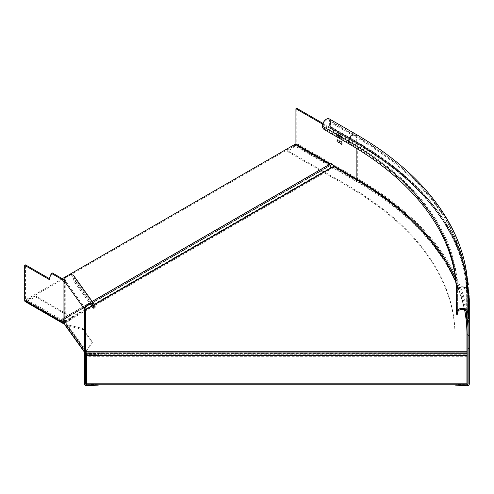 <?xml version="1.0" encoding="UTF-8"?>
<svg xmlns="http://www.w3.org/2000/svg" width="494" height="494" viewBox="0 0 494 494"><rect width="100%" height="100%" fill="white"/><g stroke="black" fill="none" stroke-linecap="round" stroke-linejoin="round"><path stroke-width="0.37" stroke-dasharray="2.47 1.85" d="M63.948 321.693L64.788 321.211L64.387 320.976A0.951 0.55 -120 0 0 63.911 320.927A0.951 0.55 -120 0 0 63.714 321.366L63.714 321.557M50.153 278.103L50.153 279.085L49.314 278.597L50.153 278.103L52.098 273.065L51.253 273.553M50.153 279.085L49.314 279.573M64.381 323.502L26.219 301.47L26.219 300.494A0.951 0.55 120 0 1 25.737 300.543A0.951 0.55 120 0 1 25.54 300.105L25.54 264.877M64.603 281.074A1.433 0.827 -120 0 0 64.788 281.259A2.155 1.315 -178.1 0 1 65.251 281.697A1.433 0.445 -103.4 0 0 65.511 281.827A1.433 0.445 -103.4 0 0 65.727 281.197L64.628 281.463M64.541 322.44L72.982 317.568L36.186 296.326L36.186 297.295A0.951 0.55 -0 0 0 34.895 297.264L26.219 301.47A2.143 1.241 -60 0 1 25.145 301.575M72.982 317.568L72.982 318.544L64.788 323.274M34.895 297.264L34.895 296.289L26.219 300.494L63.707 322.144L25.54 300.105M34.895 296.289A0.951 0.55 180 0 1 36.186 296.326M36.186 297.295L72.982 318.544M64.615 281.358L64.788 321.211A2.143 1.241 180 0 1 65.251 321.613L65.912 323.304L64.807 323.57M64.584 281.858L65.251 281.697L65.251 321.613M85.808 351.043L92.347 341.928L82.677 328.448L66.789 324.651A0.951 0.716 144.3 0 1 65.912 324.083L65.912 323.304M85.709 351.117A0.951 0.716 -35.7 0 1 84.888 350.536L85.03 349.338L85.542 349.894A2.143 1.241 180 0 1 85.709 350.37L85.709 352.024L84.517 352.024L84.517 352.802A2.143 1.754 0 0 0 86.66 354.556L98.819 354.556L98.819 384.598L98.819 353.587L86.901 353.587M74.014 276.103A5.724 4.316 -35.7 0 1 74.65 278.171A2.859 0.895 76.6 0 0 75.749 282.031L74.643 282.296A2.859 0.895 -103.4 0 1 73.55 278.437A4.532 3.415 144.3 0 0 73.044 276.794A4.532 3.415 144.3 0 0 65.844 278.276L64.918 277.974M85.067 308.157L65.727 281.197A4.928 4.341 -54.5 0 1 65.696 280.561L65.844 278.276M85.709 310.417L85.709 350.37L84.517 350.37L84.517 352.024M85.709 383.968L85.709 352.024M84.517 383.968L84.517 352.802M84.517 350.37L84.517 310.417M84.517 351.981A2.143 1.618 144.3 0 0 85.709 352.086M92.347 341.928L92.347 342.904L86.16 351.53M85.709 351.018L66.789 324.651L66.789 325.626L82.677 329.424L92.347 342.904M82.677 328.448L82.677 329.424M85.771 352.074L66.789 325.626A2.143 1.618 -35.7 0 1 65.047 325.126M64.609 280.685L65.696 280.561M75.749 282.031L93.996 307.466A2.859 0.895 76.6 0 0 94.657 307.91M74.643 282.296L90.309 304.125M86.901 384.733L97.948 384.178L97.948 384.764M98.819 383.628A0.951 0.55 180 0 1 97.948 384.178M98.819 353.587L98.819 354.556M61.917 320.575A1.433 0.827 -120 0 1 61.207 320.501L26.361 300.383L295.072 145.248L329.918 165.36A1.433 0.827 60 0 0 330.634 165.434L61.917 320.575A1.433 0.827 -120 0 0 62.158 320.273A1.433 0.827 60 0 1 62.398 319.976A1.433 0.827 60 0 1 64.066 321.372A1.433 0.827 -120 0 0 65.017 322.706L65.801 323.156L65.801 322.181L85.709 349.931M466.916 334.024L466.916 334.994A378.583 218.576 180 0 0 356.032 180.44L333.728 167.565A1.433 0.827 60 0 1 332.777 166.237A1.433 0.827 -120 0 0 331.11 164.835A1.433 0.827 -120 0 0 330.869 165.132A1.433 0.827 60 0 1 330.634 165.434M466.916 334.994L466.916 353.204L86.901 353.463L86.901 351.592M85.709 350.907L65.801 323.156M86.901 384.764L86.901 356.316L466.916 356.316L466.916 352.938L466.916 353.463L86.901 352.938L86.901 356.316M86.901 351.747L86.901 352.228L466.916 352.228L466.916 351.747L466.916 352.271L86.901 352.228L86.901 351.747M65.801 322.181L64.862 321.508A2.624 1.513 -120 0 0 61.799 318.945A2.624 1.513 -120 0 0 61.361 319.488L26.361 299.413L26.361 300.383M464.601 309.892A378.583 218.576 0 0 0 455.789 281.419M330.072 164.354L61.207 319.525L330.072 164.354A2.624 1.513 60 0 1 330.511 163.804M26.361 299.413L62.269 278.684M66.332 276.337L68.734 274.948M295.072 144.273L295.072 145.248M466.916 356.316L466.916 384.764L455.863 384.196A0.951 0.55 0 0 1 454.999 383.647L454.999 334.994A366.665 211.691 180 0 0 347.603 185.306L347.603 186.281L288.014 151.874A0.951 0.55 180 0 1 287.736 151.485A0.951 0.55 180 0 1 287.959 151.133L295.239 146.119L295.239 145.15A0.951 0.55 120 0 0 295.721 144.643M322.971 123.395L331.486 128.31L330.64 128.798L322.693 124.204M467.157 385.74L467.157 335.969A378.824 218.712 180 0 0 356.199 181.317L295.239 146.119A2.143 1.241 -60 0 0 296.758 143.495L296.758 108.26M339.921 142.019L340.662 141.105L339.786 142.093L340.557 143.927L339.786 142.093M340.693 143.853L339.662 142.241L339.014 143.038L339.798 142.167L340.446 143.711M339.15 142.964L338.773 142.896L339.539 141.951L338.933 140.111L339.674 141.877L338.903 142.822M338.933 140.111L339.662 141.803L340.415 140.969L339.798 141.722L339.18 140.253M338.557 137.301L338.211 137.252L338.557 137.301L338.236 134.374L337.241 136.048L336.253 133.232L335.79 135.856L336.118 133.306L337.106 136.128L338.1 134.448L338.421 137.375M338.118 135.078L337.13 136.628L338.118 135.078L338.347 137.178M337.266 136.554L336.229 134.152L336 135.98L336.365 134.072L337.217 136.523M341.836 136.468L342.311 136.739L342.311 139.462L341.928 137.987L340.798 138.592L341.663 137.832L340.693 136.69L341.169 136.27L341.836 136.468L341.305 136.196L340.829 136.61L341.663 137.832M341.305 136.196L340.693 136.69L341.305 136.196M340.31 135.584L338.964 135.64L340.31 135.584L340.31 138.314L339.539 138.024L338.785 136.813L339.242 136.381L338.964 135.64L339.853 135.319L339.1 135.566L339.378 136.301L338.921 136.733L339.674 137.943M339.378 136.301L338.785 136.813L339.378 136.301M342.138 143.137L341.434 141.482L342.268 144.155L341.552 144.575L340.811 143.309L341.755 143.075L341.268 141.537L341.891 143.001L340.946 143.235L341.687 144.495L342.398 144.075L342.002 143.211M341.687 144.495L342.398 144.075L341.687 144.495M341.65 142.834L340.811 143.309L341.65 142.834M337.921 140.864L338.662 139.956L337.791 140.938L338.557 142.778L337.791 140.938M338.693 142.698L337.668 141.093L337.019 141.883L337.803 141.012L338.452 142.556M337.155 141.809L336.772 141.747L337.544 140.802L336.939 138.962L337.68 140.722L336.908 141.667M336.939 138.962L337.668 140.648L338.421 139.814L337.803 140.574L337.186 139.098M330.307 128.212L356.538 143.359A1.192 0.685 -60 0 1 356.625 143.396A1.192 0.685 -60 0 1 356.872 143.939L330.64 128.798A1.192 0.685 120 0 0 330.393 128.249A1.192 0.685 120 0 0 330.307 128.212A2.384 1.377 -60 0 1 330.128 128.137A2.384 1.377 -60 0 1 329.634 127.044L329.634 121.981A4.532 2.618 120 0 0 328.695 119.912A4.532 2.618 120 0 0 325.2 121.123A4.532 2.618 120 0 0 323.224 125.68A2.859 1.649 60 0 0 325.25 129.187L349.456 143.161A369.29 213.204 180 0 1 457.617 293.924L457.617 314.215M329.288 118.881A5.724 3.304 -60 0 1 330.474 121.499L330.474 126.557A1.192 0.685 120 0 0 330.721 127.106A1.192 0.685 120 0 0 330.813 127.143A2.384 1.377 -60 0 1 330.992 127.217A2.384 1.377 -60 0 1 331.486 128.31L357.718 143.451A2.384 1.377 120 0 0 357.224 142.365A2.384 1.377 120 0 0 357.045 142.284A380.016 219.398 180 0 1 467.664 284.303M456.425 314.215L456.425 293.924M457.617 313.005L457.617 293.924M349.456 143.161L349.456 140.827A4.532 2.618 -60 0 1 351.432 136.27A4.532 2.618 -60 0 1 354.927 135.053A4.532 2.618 -60 0 1 355.865 137.128A378.348 218.434 180 0 1 466.676 291.584L466.676 313.005L466.676 291.584A4.532 3.699 180 0 0 462.149 287.885A4.532 3.699 180 0 0 457.617 291.584A369.29 213.204 0 0 0 349.456 140.827L323.224 125.68L322.384 126.168M468.108 383.986L468.108 320.402M296.758 143.495L357.718 178.686L357.718 143.451A380.967 219.954 0 0 1 469.3 298.981L469.3 383.986M469.109 321.199L469.109 320.872M469.3 321.199L469.3 315.654L469.3 319.976L469.3 316.79L469.3 319.643L469.109 318.031L469.109 321.995L469.109 318.031M469.3 320.402L469.3 324.076L469.109 322.014M469.109 316.963L469.109 310.979L469.3 316.92M469.109 316.531L469.109 311.022M469.3 318.031L469.3 319.976M469.109 319.235L469.109 316.79L469.3 319.643M469.3 322.014L469.109 325.768M469.3 315.79L469.3 312.937L469.109 315.79M469.3 312.937L469.109 313.344L469.3 312.937M469.3 316.79L469.3 317.197L469.109 316.79M469.109 317.648L469.109 315.067L469.3 317.648M469.3 325.768L469.109 323.218M469.3 320.872L469.3 323.422M469.3 317.611L469.3 320.359L469.109 317.611M330.474 126.557L356.705 141.704L356.705 136.64A379.54 219.126 0 0 1 467.867 291.584L467.867 318.062M455.03 384.764A0.951 0.55 180 0 1 454.999 384.622L454.999 335.969A366.665 211.691 0 0 0 347.603 186.281M464.656 309.923A378.824 218.712 0 0 0 356.199 180.341L295.239 145.15L287.959 150.157A0.951 0.55 0 0 0 287.736 150.516A0.951 0.55 0 0 0 288.014 150.905L347.603 185.306M287.736 151.485L287.736 150.516M454.999 383.647L454.999 384.622M454.999 335.969L454.999 334.994M469.109 311.411L469.109 316.92M469.109 313.517L469.3 315.518L469.109 313.517M469.109 317.37L469.109 319.371L469.109 317.37M469.109 319.371L469.3 319.062L469.109 319.371M469.3 319.062L469.3 317.062M469.3 315.549L469.3 316.419L469.109 315.549M338.211 137.252L337.982 135.158M342.311 136.739L342.311 139.462M342.175 136.819L341.7 136.542M340.798 138.592L341.527 137.912M341.058 138.74L340.662 138.672M341.928 137.987L340.922 138.82M342.095 139.345L341.965 138.159M341.521 136.721L340.903 136.813L341.533 137.635L340.903 136.813L341.965 136.974L341.521 136.721M341.663 137.56L342.095 137.807L341.965 136.974M341.965 137.882L341.533 137.635M341.039 136.733L341.657 136.64L341.039 136.733M342.095 137.807L342.095 136.894M340.175 135.665L340.31 138.314M339.539 138.024L340.175 138.388M339.823 136.894L338.995 136.937L339.798 137.733L339.131 136.857L339.52 136.591L338.995 136.937L339.958 136.813M339.798 137.733L340.1 137.912L339.965 136.974M339.681 135.659L339.18 135.77L339.823 136.616L339.18 135.77L339.681 135.659M339.958 136.535L339.965 135.819M340.1 137.912L340.1 136.894M339.316 135.689L339.81 135.578L339.316 135.689M340.1 136.616L340.1 135.745M341.027 143.451L341.539 144.285L342.052 144.044L341.558 143.217L341.027 143.451L341.694 143.137L342.188 143.964L341.539 144.285L342.188 143.964L341.675 144.211L341.027 143.451M341.163 143.371L341.694 143.137L341.163 143.371M64.387 320.976L63.714 321.366M65.912 324.083L84.888 350.536M85.542 349.894L85.542 309.979M95.089 306.657L74.65 278.171L73.55 278.437L92.088 304.279M86.66 385.721L86.66 354.556M84.517 350.697L85.709 350.697M85.252 349.486L84.153 349.746M84.264 349.906L84.888 349.752M64.442 322.279L65.548 322.02M92.891 307.731L93.996 307.466M61.207 320.501L329.918 165.36M62.158 320.273L330.869 165.132M64.066 321.372L332.777 166.237M333.728 167.565L65.017 322.706M65.017 321.73L85.505 309.905M91.828 306.249L94.527 304.693M356.032 180.44L356.032 179.464M86.901 354.76L466.916 354.76M64.862 321.508L85.388 309.658M91.674 306.027L94.373 304.471M467.633 319.624L467.633 298.203A1.192 0.976 180 0 1 468.108 298.981A379.775 219.262 180 0 0 356.872 143.939L356.872 148.577M333.252 165.539L330.381 163.878M329.634 121.981L355.865 137.128L355.865 142.192A2.384 1.377 120 0 0 356.353 143.279A2.384 1.377 120 0 0 356.538 143.359A379.299 218.99 180 0 1 467.633 298.203A2.384 1.945 -0 0 1 466.676 296.647A378.348 218.434 0 0 0 355.865 142.192L329.634 127.044M324.404 129.675L325.25 129.187M456.425 313.69L457.617 313.69M356.199 181.317A2.143 1.241 120 0 0 357.718 178.686A380.967 219.954 180 0 1 469.3 334.216A2.143 1.754 -0 0 1 467.157 335.969M330.474 121.499L356.705 136.64A5.724 3.304 120 0 0 355.519 134.022M330.813 127.143L357.045 142.284A1.192 0.685 -60 0 1 356.952 142.247A1.192 0.685 -60 0 1 356.705 141.704A379.54 219.126 180 0 1 467.867 296.647L467.867 296.647C468.281 239.578 427.563 182.694 356.952 142.247L330.721 127.106M288.014 151.874L288.014 150.905M287.959 150.157L287.959 151.133M356.674 179.841A0.951 0.55 -60 0 1 356.199 180.341M467.231 319.309A379.775 219.262 0 0 0 466.676 315.203M465.978 311.029A379.775 219.262 0 0 0 455.382 277.931M455.863 384.764L455.863 384.196M63.065 321.415L63.911 320.927M25.737 300.543L63.905 322.576M64.411 282.093L65.511 281.827M93.483 305.28L73.044 276.794M83.931 349.598L85.03 349.338M66.017 324.428L84.993 350.876M331.11 164.835L62.398 319.976M466.916 352.271L86.901 352.271M466.916 353.463L86.901 353.463M466.916 352.938L86.901 352.938M92.174 301.408L61.799 318.945M330.035 164.403L61.324 319.538M466.676 291.584C467.04 232.915 425.47 175.432 354.927 135.053L328.695 119.912M466.231 270.959L453.128 235.2L430.107 201.262L397.843 170.041L357.224 142.365L330.992 127.217M468.108 298.981C468.503 241.134 427.347 183.892 356.625 143.396L330.393 128.249M466.676 296.647C467.102 240.133 426.717 183.589 356.353 143.279L330.128 128.137"/><path stroke-width="0.74" d="M63.034 279.122L52.413 272.991L51.253 273.553L49.314 278.591L25.54 264.877L24.7 265.358L24.7 300.593A2.143 1.241 -60 0 0 25.145 301.575L63.312 323.613A2.143 1.241 120 0 1 62.868 322.631L62.868 321.853A0.951 0.55 60 0 1 63.065 321.415A0.951 0.55 60 0 1 63.541 321.464L63.948 321.693A0.951 0.55 0 0 1 64.152 321.872L63.948 281.747A1.433 0.827 60 0 1 63.714 281.5L62.195 279.61L63.034 279.122L64.553 281.012A1.433 0.827 -120 0 0 64.603 281.074M63.707 322.144L64.381 322.533A0.951 0.55 -60 0 1 63.905 322.576A0.951 0.55 -60 0 1 63.707 322.144L63.714 321.557M24.7 265.358L49.314 279.573L49.314 278.591M51.574 273.478L62.195 279.61M52.098 273.065L52.413 272.991M63.312 323.613A2.143 1.241 120 0 0 64.381 323.502L64.788 323.274M64.615 281.358L63.948 281.747L63.948 321.693M90.309 304.125L92.891 307.731A2.859 0.895 -103.4 0 0 93.557 308.176L94.657 307.91A2.859 0.895 76.6 0 0 95.089 306.657A5.724 4.316 144.3 0 0 94.453 304.582L74.014 276.103A5.724 4.316 -35.7 0 0 64.918 277.974L64.609 280.685A6.039 5.199 130.4 0 0 64.628 281.463A1.433 0.445 76.6 0 1 64.411 282.093A1.433 0.445 76.6 0 1 64.152 281.957L64.584 281.858M85.067 308.157A1.433 0.445 -103.4 0 0 85.542 309.979L84.443 310.238A1.433 0.445 76.6 0 1 83.968 308.423L85.067 308.157L86.283 306.762A4.532 3.415 -35.7 0 1 93.483 305.28A4.532 3.415 -35.7 0 1 93.99 306.922A2.859 0.895 -103.4 0 1 93.557 308.176M64.628 281.463L83.968 308.423L85.357 306.459L86.283 306.762M85.542 309.979A2.155 1.161 179.4 0 1 85.709 310.417L84.517 310.726L84.443 310.238L84.443 350.153A0.951 0.55 0 0 1 84.517 350.37M84.517 310.417L85.709 310.417M84.517 310.726L84.517 319.396L85.709 319.396L85.709 383.968A0.951 0.778 0 0 0 86.66 384.746L86.901 384.733M85.709 319.396L85.709 310.726M85.709 348.733L84.517 348.733L84.517 383.968A2.143 1.754 180 0 0 86.66 385.721L86.66 353.587A0.951 0.778 180 0 1 85.709 352.802M84.517 319.396L84.517 348.733M85.709 328.64L84.517 328.64M84.517 327.658L85.709 327.658M83.789 350.796L64.807 324.348A2.143 1.618 -35.7 0 0 65.047 325.126L84.023 351.574A2.143 1.618 144.3 0 1 83.789 350.796L83.931 349.598L84.443 350.153M64.807 324.348L64.152 321.872M85.709 351.117A0.951 0.716 -35.7 0 0 85.771 351.104L85.771 352.074A2.143 1.618 144.3 0 1 85.709 352.086M84.023 351.574A2.143 1.618 144.3 0 0 84.517 351.981M86.16 351.53L85.771 352.074M94.453 304.582A5.724 4.316 144.3 0 0 85.357 306.459M97.948 384.764L97.948 385.147L86.66 385.721M97.948 385.147A0.951 0.55 0 0 0 98.775 384.764M86.901 352.568L85.709 350.907M86.901 383.795L466.916 383.795L466.916 355.347L86.901 355.347L86.901 384.764L467.157 384.764L467.157 385.74A2.143 1.754 180 0 0 469.3 383.986L469.3 320.402L468.108 320.402L468.108 348.752L469.3 348.752M85.709 349.931L86.901 351.592L86.901 355.087L466.916 355.347M464.601 309.892A378.583 218.576 0 0 1 466.916 334.024L466.916 355.087M92.174 301.408L330.511 163.804A2.624 1.513 60 0 1 333.574 166.367L356.032 179.464A378.583 218.576 0 0 1 455.789 281.419M62.269 278.684L66.332 276.337M68.734 274.948L295.072 144.273L329.708 164.267M466.916 383.795L466.916 384.764M322.693 124.204L295.918 108.748L295.918 143.982A0.951 0.55 120 0 1 295.721 144.643M322.971 123.395L296.758 108.26L295.918 108.748M322.384 126.168A5.724 3.304 -60 0 1 324.879 120.413A5.724 3.304 -60 0 1 329.288 118.881L355.519 134.022A5.724 3.304 120 0 0 351.111 135.554A5.724 3.304 120 0 0 348.616 141.315L348.616 143.649L324.404 129.675A2.859 1.649 -120 0 1 322.384 126.168L348.616 141.315A368.098 212.519 180 0 1 456.425 291.584L456.425 313.005A5.724 4.674 180 0 1 462.149 308.33A5.724 4.674 180 0 1 467.867 313.005L467.867 318.062A1.192 0.976 -0 0 0 468.349 318.84L468.349 297.425A2.384 1.945 -0 0 1 469.3 298.981L466.231 270.959M467.867 313.005L467.867 291.584A5.724 4.674 -0 0 0 462.149 286.915A5.724 4.674 -0 0 0 456.425 291.584L456.425 293.924A368.098 212.519 0 0 0 348.616 143.649M457.617 313.005L457.617 314.215L456.425 314.215L456.425 313.005L457.617 313.005A4.532 3.699 -0 0 1 462.149 309.306A4.532 3.699 -0 0 1 466.676 313.005L466.676 318.062L466.676 313.005M466.676 318.062A2.384 1.945 180 0 0 467.633 319.624A1.192 0.976 -0 0 1 468.108 320.402M464.656 309.923A378.824 218.712 0 0 1 467.157 334.994L467.157 384.764A0.951 0.778 -0 0 0 468.108 383.986L468.108 348.752M469.3 319.976L469.3 298.981M469.3 316.531L469.3 316.963M469.3 311.078L469.3 311.411M469.3 319.643L469.3 319.235M469.3 320.402A2.384 1.945 180 0 0 468.349 318.84M467.157 385.74L455.863 385.172A0.951 0.55 180 0 1 455.03 384.764M469.3 317.37L469.3 319.371M62.868 321.853L63.541 321.464M62.868 322.631L24.7 300.593M92.088 304.279L93.99 306.922L95.089 306.657M84.097 307.848L85.184 307.725M84.517 310.498L85.709 310.498M84.517 319.914L85.709 319.914M83.789 350.018L84.264 349.906M64.553 281.012L63.714 281.5M85.505 309.905L91.828 306.249M94.527 304.693L333.728 166.589M85.388 309.658L91.674 306.027M94.373 304.471L333.574 166.367M356.872 148.577L356.872 179.174L333.252 165.539M330.381 163.878L295.918 143.982M467.664 284.303A380.016 219.398 180 0 1 468.349 297.425A1.192 0.976 180 0 1 467.867 296.647M455.382 277.931A379.775 219.262 0 0 0 356.872 179.174A0.951 0.55 -60 0 1 356.674 179.841M467.157 334.994A0.951 0.778 180 0 0 468.108 334.216A379.775 219.262 0 0 0 467.231 319.309M466.676 315.203A379.775 219.262 0 0 0 465.978 311.029M455.863 385.172L455.863 384.764M52.179 272.966L51.333 273.454M466.916 351.747L86.901 351.747M467.867 291.584C468.226 232.365 426.322 174.543 355.519 134.022"/></g></svg>

